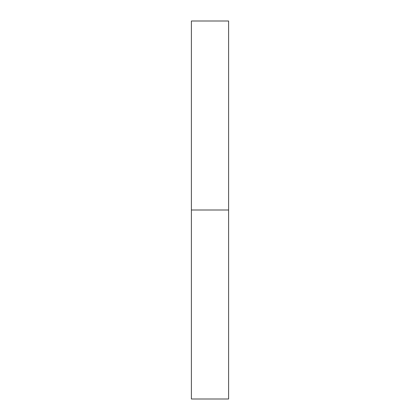 <?xml version="1.0" encoding="UTF-8"?>
<svg xmlns="http://www.w3.org/2000/svg" width="420" height="420" viewBox="0 0 420 420"><rect width="100%" height="100%" fill="white"/><g stroke="black" fill="none" stroke-linecap="round" stroke-linejoin="round"><path stroke-width="0.32" stroke-dasharray="2.1 1.58" d="M191.399 210L191.399 21L191.399 210L228.601 210L191.399 210L191.399 399L191.399 210M228.601 21L228.601 399L228.601 21"/><path stroke-width="0.63" d="M191.399 399L191.399 21L191.399 210L228.601 210L228.601 21L228.601 210L191.399 210L191.399 399L228.601 399L228.601 210L228.601 399M191.399 21L228.601 21"/></g></svg>
